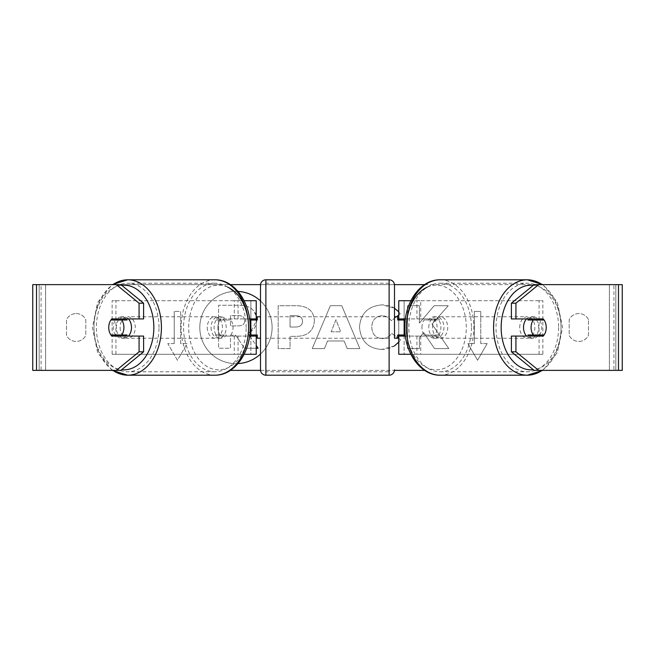 <?xml version="1.0" encoding="UTF-8"?>
<svg xmlns="http://www.w3.org/2000/svg" width="655" height="655" viewBox="0 0 655 655"><rect width="100%" height="100%" fill="white"/><g stroke="black" fill="none" stroke-linecap="round" stroke-linejoin="round"><path stroke-width="0.49" stroke-dasharray="3.27 2.46" d="M112.136 354.298L238.06 354.298L112.136 354.298L112.136 300.702L250.865 300.702L250.865 318.928L220.915 318.928A10.717 7.582 -90 0 0 217.886 327.5A10.717 7.582 -90 0 0 220.915 336.072L249.58 336.072M249.58 318.928L217.124 318.928A10.717 7.582 -90 0 0 214.095 327.5A10.717 7.582 -90 0 0 217.124 336.072M234.269 318.928L234.269 300.702L244.11 300.702M220.915 336.072L238.06 336.072L238.06 354.298L250.865 354.298L250.865 336.072L256.228 336.072M256.228 300.702L256.228 354.298L250.865 354.298L250.865 300.702L256.228 300.702L250.865 300.702M234.269 336.072L234.269 354.298L244.11 354.298M250.865 335L250.865 320L250.865 335L257.292 335L257.292 338.217M256.228 354.298L250.865 354.298M256.228 335L256.228 320M115.927 354.298L115.927 300.702L112.136 300.702M115.927 300.702L238.06 300.702L238.06 318.928M238.06 336.072L250.865 336.072M250.865 318.928L256.228 318.928M220.915 318.928L217.124 318.928M542.864 354.298L416.94 354.298L542.864 354.298L542.864 300.702L404.135 300.702L404.135 318.928L437.876 318.928A10.717 7.582 -90 0 1 440.905 327.5A10.717 7.582 -90 0 1 437.876 336.072L405.42 336.072M434.085 318.928A10.717 7.582 -90 0 1 437.114 327.5A10.717 7.582 -90 0 1 434.085 336.072L398.772 336.072M405.42 318.928L420.731 318.928L420.731 300.702L410.89 300.702M420.731 336.072L420.731 354.298L410.89 354.298M416.94 336.072L416.94 354.298L398.772 354.298L404.135 354.298L404.135 336.072M404.135 300.702L398.772 300.702L404.135 300.702L404.135 354.298M404.135 335L404.135 320L404.135 335L397.708 335L397.708 338.217M398.772 354.298L398.772 300.702M398.772 335L398.772 320M420.731 318.928L437.876 318.928M539.073 354.298L539.073 300.702L542.864 300.702M539.073 300.702L416.94 300.702L416.94 318.928M404.135 318.928L398.772 318.928M434.085 336.072L437.876 336.072M526.546 318.928A10.717 7.582 -90 0 1 531.09 316.783A10.717 7.582 -90 0 1 538.672 327.5A10.717 7.582 -90 0 1 531.09 338.217A10.717 7.582 -90 0 1 526.546 336.072M528.822 318.928A10.717 7.582 -90 0 1 533.366 316.783A10.717 7.582 -90 0 1 537.911 318.928M544.084 320L527.955 320M421.959 327.5A10.717 7.582 -90 0 1 424.121 320L428.673 320A10.717 7.582 -90 0 1 434.085 316.783A10.717 7.582 -90 0 1 439.497 320L434.945 320A10.717 7.582 -90 0 1 437.114 327.5A10.717 7.582 -90 0 1 434.945 335L439.497 335A10.717 7.582 -90 0 1 434.085 338.217A10.717 7.582 -90 0 1 428.673 335L424.121 335A10.717 7.582 -90 0 1 421.959 327.5M428.779 327.5A10.717 7.582 -90 0 1 436.361 316.783A10.717 7.582 -90 0 1 443.934 327.5A10.717 7.582 -90 0 1 436.361 338.217A10.717 7.582 -90 0 1 428.779 327.5M434.945 320L424.121 320M424.121 335L434.945 335M527.955 335L544.084 335M537.911 336.072A10.717 7.582 -90 0 1 533.366 338.217A10.717 7.582 -90 0 1 528.822 336.072M428.673 320L439.497 320M439.497 335L428.673 335M432.57 327.5A10.717 7.582 -90 0 1 440.144 316.783A10.717 7.582 -90 0 1 447.725 327.5A10.717 7.582 -90 0 1 440.144 338.217A10.717 7.582 -90 0 1 432.57 327.5M519.726 327.5A10.717 7.582 -90 0 1 527.308 316.783A10.717 7.582 -90 0 1 534.881 327.5A10.717 7.582 -90 0 1 527.308 338.217A10.717 7.582 -90 0 1 519.726 327.5M558.609 327.5A44.27 31.301 -90 0 1 527.308 371.77A44.27 31.301 -90 0 1 496.007 327.5A44.27 31.301 -90 0 1 527.308 283.23A44.27 31.301 -90 0 1 558.609 327.5M471.444 327.5A44.27 31.301 -90 0 1 440.144 371.77A44.27 31.301 -90 0 1 408.843 327.5A44.27 31.301 -90 0 1 440.144 283.23A44.27 31.301 -90 0 1 471.444 327.5M238.019 291.409A36.148 36.148 0 0 0 199.808 327.5A36.148 36.148 0 0 0 238.019 363.59M235.964 291.352A36.148 36.148 0 0 0 199.808 327.5A36.148 36.148 0 0 0 235.964 363.648A36.148 36.148 0 0 0 272.112 327.5A36.148 36.148 0 0 0 235.964 291.352M588.485 319.615A10.717 10.717 0 0 0 569.195 319.615L569.195 335.385A10.717 10.717 0 0 0 588.485 335.385L588.485 319.615A10.717 10.717 0 0 0 569.195 319.615L569.195 335.385A10.717 10.717 0 0 0 588.485 335.385L588.485 319.615M76.16 313.565A10.717 10.717 0 0 1 85.805 319.615L85.805 335.385A10.717 10.717 0 0 1 66.515 335.385L66.515 319.615A10.717 10.717 0 0 1 85.805 319.615L85.805 335.385A10.717 10.717 0 0 1 66.515 335.385L66.515 319.615A10.717 10.717 0 0 1 76.16 313.565M143.609 336.072L111.784 336.072M115.46 335A10.717 7.582 90 0 1 113.299 327.5A10.717 7.582 90 0 1 115.46 320M432.013 324.151L448.241 305.721L434.159 305.721L419.397 323.111L419.397 305.721L407.516 305.721L407.516 348.591L419.397 348.591L419.397 337.505L423.744 332.666L434.527 348.591L448.798 348.591L432.013 324.151L448.241 305.721L434.159 305.721L419.397 323.111L419.397 305.721L407.516 305.721L407.516 348.591L419.397 348.591L419.397 337.505L423.744 332.666L434.527 348.591L448.798 348.591L432.013 324.151M344.112 340.985L327.5 340.985L324.479 348.591L312.214 348.591L330.357 305.68L341.738 305.68L359.873 348.591L347.215 348.591L344.112 340.985L327.5 340.985L324.479 348.591L312.214 348.591L330.357 305.68L341.738 305.68L359.873 348.591L347.215 348.591L344.112 340.985M260.51 354.036A36.148 36.148 0 0 0 260.51 300.964M36.516 370.37L41.068 370.37L32.75 370.37L32.75 284.63L230.413 284.63M260.534 284.63L394.466 284.63M424.587 284.63L622.25 284.63L615.823 284.63L622.25 284.63L622.25 370.37L534.128 370.37M424.587 370.37L230.413 370.37M260.534 370.37L394.466 370.37M487.197 343.58L477.552 360.283L467.907 343.58L474.343 343.58L474.343 311.42L480.77 311.42L474.343 311.42L474.343 343.58L467.907 343.58L477.552 360.283L487.197 343.58L480.77 343.58L480.77 311.42L480.77 343.58L487.197 343.58M174.23 343.58L167.803 343.58L177.448 360.283L187.093 343.58L180.657 343.58L180.657 311.42L174.23 311.42L180.657 311.42L180.657 343.58L187.093 343.58L177.448 360.283L167.803 343.58L174.23 343.58L174.23 311.42L174.23 343.58M314.384 320.786L314.384 320.909C313.565 331.102 307.416 336.252 295.945 336.342L290.067 336.342L290.067 348.591L278.178 348.591L278.178 305.721L296.559 305.721C307.915 305.991 313.86 311.019 314.384 320.786L314.384 320.909C313.565 331.102 307.416 336.252 295.945 336.342L290.067 336.342L290.067 348.591L278.178 348.591L278.178 305.721L296.559 305.721C307.915 305.991 313.86 311.019 314.384 320.786M398.772 338.471L400.606 339.773L398.772 342.066M394.49 345.881L381.619 349.451C368.126 348.46 360.758 341.067 359.505 327.279L359.505 327.156C360.553 313.475 368.085 306.049 382.111 304.862L394.49 308.194M398.772 311.895L400.295 313.802L398.772 314.981M396.447 316.783L391.354 320.721C389.062 317.519 385.934 315.841 381.988 315.702C375.577 316.357 372.163 320.131 371.753 327.033L371.753 327.156C372.163 334.189 375.577 338.005 381.988 338.61C386.163 338.438 389.389 336.703 391.665 333.403L397.708 337.702M120.872 284.63L534.128 284.63M539.54 335A10.717 7.582 90 0 0 539.54 320M543.216 318.928L511.391 318.928M511.391 336.072L543.216 336.072M120.872 370.37L41.068 370.37L41.068 284.63L36.516 284.63M618.484 284.63L613.932 284.63L613.932 370.37L618.484 370.37M615.823 370.37L615.823 284.63L615.823 370.37M39.177 370.37L39.177 284.63L39.177 370.37M111.784 318.928L143.609 318.928M256.703 320L256.703 320.058C256.424 326.608 253.485 331.004 247.868 333.256L249.612 335.81M256.228 315.792L252.895 309.93C250.079 306.908 245.412 305.353 238.903 305.271L218.59 305.271L218.59 348.231L230.494 348.231L230.494 335.221L235.718 335.221L244.364 348.231L235.718 335.221L230.494 335.221L230.494 348.231L218.59 348.231L218.59 305.271L238.903 305.271C245.412 305.353 250.079 306.908 252.895 309.93C255.425 312.378 256.695 315.71 256.703 319.935L250.865 331.618M249.981 332.183L247.868 333.256L258.119 348.231L244.364 348.231L256.228 348.231M249.801 336.072L256.228 345.463M331.152 331.79L340.706 331.79L335.958 319.681L331.152 331.79L340.706 331.79L335.958 319.681L331.152 331.79M302.495 321.335C302.356 317.618 300.072 315.743 295.634 315.702L290.067 315.702L290.067 327.033L295.7 327.033C300.08 326.861 302.348 325.003 302.495 321.458L302.495 321.335C302.356 317.618 300.072 315.743 295.634 315.702L290.067 315.702L290.067 327.033L295.7 327.033C300.08 326.861 302.348 325.003 302.495 321.458L302.495 321.335M381.619 349.451C368.126 348.46 360.758 341.067 359.505 327.279L359.505 327.156C360.553 313.475 368.085 306.049 382.111 304.862C390.65 305.205 396.717 308.186 400.295 313.802L391.354 320.721C389.062 317.519 385.934 315.841 381.988 315.702C375.577 316.357 372.163 320.131 371.753 327.033L371.753 327.156C372.163 334.189 375.577 338.005 381.988 338.61C386.163 338.438 389.389 336.703 391.665 333.403L400.606 339.773C397.004 345.783 390.675 349.009 381.619 349.451M244.733 320.794L244.733 320.672C244.585 317.29 242.432 315.587 238.289 315.579L230.494 315.579L230.494 325.887L238.355 325.887C242.506 325.756 244.634 324.061 244.733 320.794L244.733 320.672C244.585 317.29 242.432 315.587 238.289 315.579L230.494 315.579L230.494 325.887L238.355 325.887C242.506 325.756 244.634 324.061 244.733 320.794M128.454 318.928A10.717 7.582 -90 0 0 123.91 316.783A10.717 7.582 -90 0 0 116.328 327.5A10.717 7.582 -90 0 0 123.91 338.217A10.717 7.582 -90 0 0 128.454 336.072M117.089 336.072A10.717 7.582 -90 0 0 121.633 338.217A10.717 7.582 -90 0 0 126.178 336.072M127.045 335L110.916 335M230.879 335A10.717 7.582 -90 0 0 233.041 327.5A10.717 7.582 -90 0 0 230.879 320L226.327 320A10.717 7.582 -90 0 0 220.915 316.783A10.717 7.582 -90 0 0 215.503 320L220.055 320A10.717 7.582 -90 0 0 217.886 327.5A10.717 7.582 -90 0 0 220.055 335L215.503 335A10.717 7.582 -90 0 0 220.915 338.217A10.717 7.582 -90 0 0 226.327 335L220.055 335M211.066 327.5A10.717 7.582 -90 0 0 218.639 338.217A10.717 7.582 -90 0 0 226.221 327.5A10.717 7.582 -90 0 0 218.639 316.783A10.717 7.582 -90 0 0 211.066 327.5M220.055 320L230.879 320M110.916 320L127.045 320M126.178 318.928A10.717 7.582 -90 0 0 121.633 316.783A10.717 7.582 -90 0 0 117.089 318.928M226.327 320L215.503 320M215.503 335L226.327 335M207.275 327.5A10.717 7.582 -90 0 0 214.856 338.217A10.717 7.582 -90 0 0 222.43 327.5A10.717 7.582 -90 0 0 214.856 316.783A10.717 7.582 -90 0 0 207.275 327.5M120.119 327.5A10.717 7.582 -90 0 0 127.692 338.217A10.717 7.582 -90 0 0 135.274 327.5A10.717 7.582 -90 0 0 127.692 316.783A10.717 7.582 -90 0 0 120.119 327.5M158.993 327.5A44.27 31.301 -90 0 0 127.692 283.23A44.27 31.301 -90 0 0 96.391 327.5A44.27 31.301 -90 0 0 127.692 371.77A44.27 31.301 -90 0 0 158.993 327.5M246.157 327.5A44.27 31.301 -90 0 0 214.856 283.23A44.27 31.301 -90 0 0 183.556 327.5A44.27 31.301 -90 0 0 214.856 371.77A44.27 31.301 -90 0 0 246.157 327.5M260.51 338.217L260.51 316.783L260.51 338.217M397.708 316.783L397.708 320L404.135 320M394.49 316.783L394.49 338.217L394.49 316.783M250.865 320L257.292 320L257.292 316.783M260.51 285.162L260.51 369.838M389.127 316.783L389.127 338.217L389.127 316.783L265.873 316.783L265.873 338.217L265.873 316.783M389.127 338.217L265.873 338.217M389.127 371.77L389.127 283.23L389.127 371.77L265.873 371.77L265.873 283.23L265.873 371.77M389.127 283.23L265.873 283.23M533.326 285.277A42.338 29.934 -90 0 1 561.032 327.5A47.692 33.724 90 0 0 542.086 284.63M440.144 279.808A47.692 33.724 -90 0 1 473.876 327.5A47.692 33.724 -90 0 1 440.144 375.192M406.419 327.5A42.338 29.934 90 0 0 436.361 369.838A42.338 29.934 90 0 0 466.294 327.5A42.338 29.934 90 0 0 427.232 287.177M542.086 370.37A47.692 33.724 90 0 0 561.032 327.5A42.338 29.934 -90 0 1 533.326 369.723M45.613 370.37L45.613 284.63L45.613 370.37M609.387 370.37L609.387 284.63L609.387 370.37M112.914 370.37A47.692 33.724 90 0 1 93.968 327.5A42.338 29.934 -90 0 0 121.674 369.723M214.856 279.808A47.692 33.724 -90 0 0 181.124 327.5A47.692 33.724 -90 0 0 214.856 375.192M248.581 327.5A42.338 29.934 90 0 1 218.639 369.838A42.338 29.934 90 0 1 188.706 327.5A42.338 29.934 90 0 1 227.768 287.177M121.674 285.277A42.338 29.934 -90 0 0 93.968 327.5A47.692 33.724 90 0 1 112.914 284.63M389.127 279.808L389.127 375.192M265.873 375.192L265.873 279.808M542.864 284.63L557.348 302.356L562.596 327.5L557.348 352.644L542.864 370.37M531.09 316.783L533.366 316.783M434.085 316.783L436.361 316.783M434.085 338.217L436.361 338.217M531.09 338.217L533.366 338.217M440.144 316.783L527.308 316.783M440.144 371.77L527.308 371.77M440.144 283.23L527.308 283.23M440.144 338.217L527.308 338.217M112.136 370.37L97.652 352.644L92.404 327.5L97.652 302.356L112.136 284.63M123.91 338.217L121.633 338.217M220.915 338.217L218.639 338.217M220.915 316.783L218.639 316.783M123.91 316.783L121.633 316.783M214.856 338.217L127.692 338.217M214.856 283.23L127.692 283.23M214.856 371.77L127.692 371.77M214.856 316.783L127.692 316.783"/><path stroke-width="0.98" d="M256.228 320L256.228 318.928L249.58 318.928M256.228 318.928L256.228 300.702L244.11 300.702M244.11 354.298L256.228 354.298L256.228 335M250.865 336.072L250.865 318.928M249.58 336.072L256.228 336.072M410.89 300.702L398.772 300.702L398.772 318.928L405.42 318.928M410.89 354.298L398.772 354.298L398.772 335M404.135 336.072L404.135 335L397.708 335L397.708 338.217L394.49 338.217L394.49 285.162L394.49 338.217M404.135 335L404.135 318.928M398.772 320L398.772 318.928M405.42 336.072L398.772 336.072M526.546 336.072A10.717 7.582 -90 0 1 523.517 327.5A10.717 7.582 -90 0 1 526.546 318.928M531.09 327.5A10.717 7.582 -90 0 1 533.26 320L544.084 320A10.717 7.582 -90 0 1 546.254 327.5A10.717 7.582 -90 0 1 544.084 335L533.26 335A10.717 7.582 -90 0 1 531.09 327.5M528.822 318.928A10.717 7.582 -90 0 0 527.955 320L533.26 320M537.911 318.928A10.717 7.582 -90 0 1 538.778 320M538.778 335A10.717 7.582 -90 0 1 537.911 336.072M528.822 336.072A10.717 7.582 -90 0 1 527.955 335L533.26 335M143.609 303.191L143.609 318.928L111.784 318.928A10.717 7.582 -90 0 0 108.746 327.5A10.717 7.582 -90 0 0 111.784 336.072L143.609 336.072L143.609 351.809L120.872 370.37L32.75 370.37L32.75 284.63L120.872 284.63L143.609 303.191L139.065 303.191L116.328 284.63M116.328 336.072A10.717 7.582 90 0 1 115.46 335M238.019 363.59A36.148 36.148 0 0 0 260.51 354.036M260.51 300.964A36.148 36.148 0 0 0 238.019 291.409M230.413 284.63L260.534 284.63M394.466 284.63L424.587 284.63M230.413 370.37L260.534 370.37M394.466 370.37L424.587 370.37M398.772 342.066L394.49 345.881M394.49 308.194L398.772 311.895M398.772 314.981L396.447 316.783M397.708 337.702L398.772 338.471M538.672 370.37L622.25 370.37L622.25 284.63L538.672 284.63L515.935 303.191L511.391 303.191L511.391 318.928L543.216 318.928A10.717 7.582 -90 0 1 543.216 336.072L515.935 336.072L515.935 351.809L538.672 370.37L534.128 370.37L511.391 351.809L511.391 336.072L515.935 336.072M515.935 318.928L515.935 303.191M511.391 351.809L515.935 351.809M538.672 336.072A10.717 7.582 90 0 0 539.54 335M539.54 320A10.717 7.582 90 0 0 538.672 318.928M511.391 303.191L534.128 284.63L538.672 284.63M139.065 318.928L139.065 303.191M115.46 320A10.717 7.582 90 0 1 116.328 318.928M116.328 370.37L139.065 351.809L139.065 336.072M139.065 351.809L143.609 351.809M256.228 315.792L256.703 320M256.228 348.231L258.119 348.231L256.228 345.463M250.865 331.618L249.981 332.183M128.454 336.072A10.717 7.582 -90 0 0 131.483 327.5A10.717 7.582 -90 0 0 128.454 318.928M121.74 335A10.717 7.582 -90 0 0 123.91 327.5A10.717 7.582 -90 0 0 121.74 320L110.916 320A10.717 7.582 -90 0 0 108.746 327.5A10.717 7.582 -90 0 0 110.916 335L127.045 335A10.717 7.582 -90 0 1 126.178 336.072M116.222 335A10.717 7.582 -90 0 0 117.089 336.072M121.74 320L127.045 320A10.717 7.582 -90 0 0 126.178 318.928M117.089 318.928A10.717 7.582 -90 0 0 116.222 320M389.127 375.192L389.127 279.808L265.873 279.808A5.363 5.363 0 0 0 260.51 285.162L260.51 369.838A5.363 5.363 0 0 0 265.873 375.192L389.127 375.192A5.363 5.363 0 0 0 394.49 369.838M389.127 279.808A5.363 5.363 0 0 1 394.49 285.162M260.51 316.783L257.292 316.783L257.292 320L250.865 320M250.865 335L257.292 335L257.292 338.217L260.51 338.217M404.135 320L397.708 320L397.708 316.783L394.49 316.783M542.086 284.63A47.692 33.724 90 0 0 527.308 279.808A47.692 33.724 90 0 0 493.575 327.5A47.692 33.724 90 0 0 527.308 375.192A47.692 33.724 90 0 0 542.086 370.37M533.326 369.723A42.338 29.934 -90 0 1 501.157 327.5A42.338 29.934 -90 0 1 533.326 285.277M406.419 327.5A47.692 33.724 -90 0 1 440.144 279.808C420.322 279.415 404.405 302.626 404.847 327.5C404.405 352.374 420.322 375.585 440.144 375.192A47.692 33.724 -90 0 1 406.419 327.5A42.338 29.934 90 0 1 427.232 287.177M618.484 370.37L618.484 284.63M36.516 370.37L36.516 284.63M112.914 284.63A47.692 33.724 90 0 1 127.692 279.808A47.692 33.724 90 0 1 161.425 327.5A47.692 33.724 90 0 1 127.692 375.192A47.692 33.724 90 0 1 112.914 370.37M121.674 369.723A42.338 29.934 -90 0 0 153.843 327.5A42.338 29.934 -90 0 0 121.674 285.277M214.856 279.808C234.678 279.415 250.595 302.626 250.153 327.5C250.595 352.374 234.678 375.585 214.856 375.192A47.692 33.724 -90 0 0 248.581 327.5A47.692 33.724 -90 0 0 214.856 279.808L127.692 279.808L112.136 284.63M227.768 287.177A42.338 29.934 90 0 1 248.581 327.5M265.873 279.808L265.873 375.192M440.144 279.808L527.308 279.808L542.864 284.63M440.144 375.192L527.308 375.192L542.864 370.37M214.856 375.192L127.692 375.192L112.136 370.37"/></g></svg>
